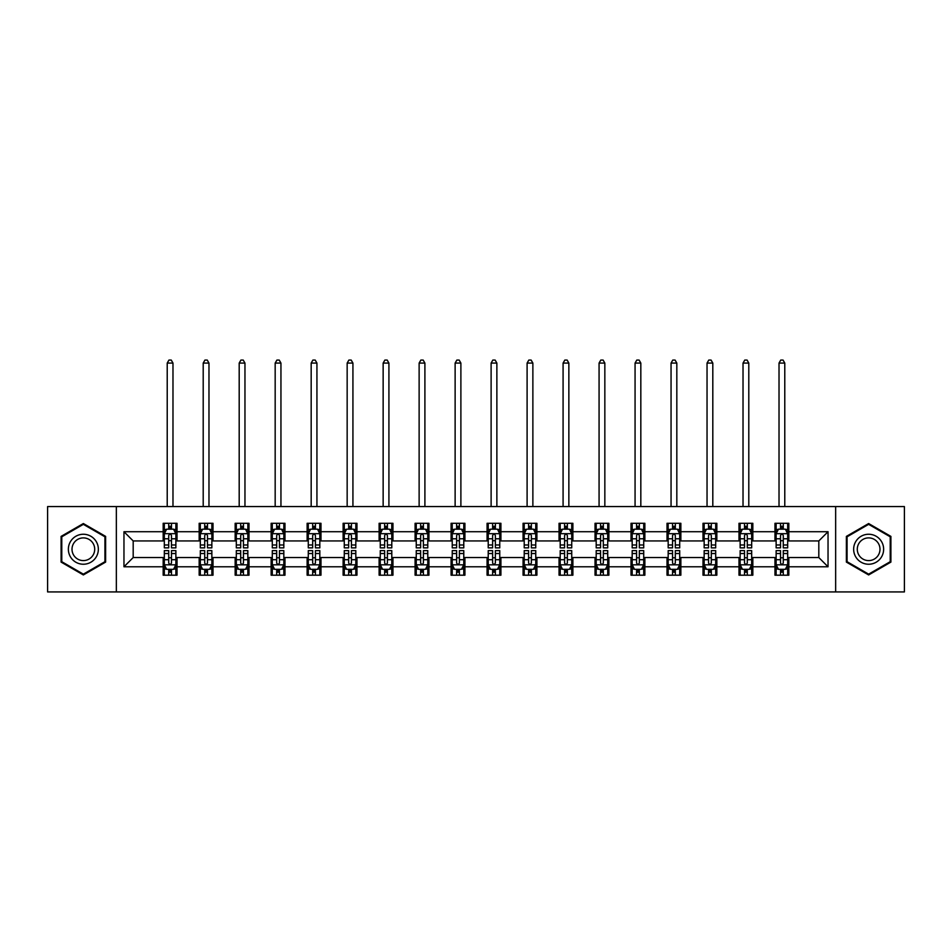 <?xml version="1.0" encoding="UTF-8"?>
<svg xmlns="http://www.w3.org/2000/svg" width="952" height="952" viewBox="0 0 952 952"><rect width="100%" height="100%" fill="white"/><g stroke="black" fill="none" stroke-linecap="round" stroke-linejoin="round"><path stroke-width="1.43" d="M835.654 591.93L904.4 591.93L904.4 506.571L835.654 506.571L835.654 591.93L116.346 591.93L116.346 506.571L47.6 506.571L47.6 591.93L116.346 591.93M835.654 506.571L116.346 506.571M788.827 531.716L788.827 523.291L774.976 523.291L774.976 531.716L752.83 531.716L752.83 523.291L738.99 523.291L738.99 531.716L716.844 531.716L716.844 523.291L703.004 523.291L703.004 531.716L680.858 531.716L680.858 523.291L667.019 523.291L667.019 531.716L644.873 531.716L644.873 523.291L631.021 523.291L631.021 531.716L608.875 531.716L608.875 523.291L595.036 523.291L595.036 531.716L572.89 531.716L572.89 523.291L559.05 523.291L559.05 531.716L536.904 531.716L536.904 523.291L523.064 523.291L523.064 531.716L500.919 531.716L500.919 523.291L487.079 523.291L487.079 531.716L464.921 531.716L464.921 523.291L451.081 523.291L451.081 531.716L428.935 531.716L428.935 523.291L415.096 523.291L415.096 531.716L392.95 531.716L392.95 523.291L379.11 523.291L379.11 531.716L356.964 531.716L356.964 523.291L343.125 523.291L343.125 531.716L320.979 531.716L320.979 523.291L307.127 523.291L307.127 531.716L284.981 531.716L284.981 523.291L271.142 523.291L271.142 531.716L248.996 531.716L248.996 523.291L235.156 523.291L235.156 531.716L213.01 531.716L213.01 523.291L199.17 523.291L199.17 531.716L177.024 531.716L177.024 523.291L163.173 523.291L163.173 531.716L123.962 531.716L123.962 566.773L133.185 557.551L163.173 557.551L163.173 575.198L177.024 575.198L177.024 557.551L199.17 557.551L199.17 575.198L213.01 575.198L213.01 557.551L235.156 557.551L235.156 575.198L248.996 575.198L248.996 557.551L271.142 557.551L271.142 575.198L284.981 575.198L284.981 557.551L307.127 557.551L307.127 575.198L320.979 575.198L320.979 557.551L343.125 557.551L343.125 575.198L356.964 575.198L356.964 557.551L379.11 557.551L379.11 575.198L392.95 575.198L392.95 557.551L415.096 557.551L415.096 575.198L428.935 575.198L428.935 557.551L451.081 557.551L451.081 575.198L464.921 575.198L464.921 557.551L487.079 557.551L487.079 575.198L500.919 575.198L500.919 557.551L523.064 557.551L523.064 575.198L536.904 575.198L536.904 557.551L559.05 557.551L559.05 575.198L572.89 575.198L572.89 557.551L595.036 557.551L595.036 575.198L608.875 575.198L608.875 557.551L631.021 557.551L631.021 575.198L644.873 575.198L644.873 557.551L667.019 557.551L667.019 575.198L680.858 575.198L680.858 557.551L703.004 557.551L703.004 575.198L716.844 575.198L716.844 557.551L738.99 557.551L738.99 575.198L752.83 575.198L752.83 557.551L774.976 557.551L774.976 575.198L788.827 575.198L788.827 557.551L818.815 557.551L818.815 540.938L788.827 540.938L788.827 531.716L828.038 531.716L828.038 566.773L788.827 566.773M774.976 566.773L752.83 566.773M738.99 566.773L716.844 566.773M703.004 566.773L680.858 566.773M667.019 566.773L644.873 566.773M631.021 566.773L608.875 566.773M595.036 566.773L572.89 566.773M559.05 566.773L536.904 566.773M523.064 566.773L500.919 566.773M487.079 566.773L464.921 566.773M451.081 566.773L428.935 566.773M415.096 566.773L392.95 566.773M379.11 566.773L356.964 566.773M343.125 566.773L320.979 566.773M307.127 566.773L284.981 566.773M271.142 566.773L248.996 566.773M235.156 566.773L213.01 566.773M199.17 566.773L177.024 566.773M163.173 566.773L123.962 566.773M774.976 531.716L774.976 540.938L752.83 540.938L752.83 531.716M738.99 531.716L738.99 540.938L716.844 540.938L716.844 531.716M703.004 531.716L703.004 540.938L680.858 540.938L680.858 531.716M667.019 531.716L667.019 540.938L644.873 540.938L644.873 531.716M631.021 531.716L631.021 540.938L608.875 540.938L608.875 531.716M595.036 531.716L595.036 540.938L572.89 540.938L572.89 531.716M559.05 531.716L559.05 540.938L536.904 540.938L536.904 531.716M523.064 531.716L523.064 540.938L500.919 540.938L500.919 531.716M487.079 531.716L487.079 540.938L464.921 540.938L464.921 531.716M451.081 531.716L451.081 540.938L428.935 540.938L428.935 531.716M415.096 531.716L415.096 540.938L392.95 540.938L392.95 531.716M379.11 531.716L379.11 540.938L356.964 540.938L356.964 531.716M343.125 531.716L343.125 540.938L320.979 540.938L320.979 531.716M307.127 531.716L307.127 540.938L284.981 540.938L284.981 531.716M271.142 531.716L271.142 540.938L248.996 540.938L248.996 531.716M235.156 531.716L235.156 540.938L213.01 540.938L213.01 531.716M199.17 531.716L199.17 540.938L177.024 540.938L177.024 531.716M163.173 531.716L163.173 540.938L133.185 540.938L123.962 531.716M133.185 540.938L133.185 557.551M828.038 566.773L818.815 557.551M818.815 540.938L828.038 531.716M163.173 529.062L164.327 529.062M168.718 529.062L171.479 529.062M175.87 529.062L177.024 529.062M163.173 540.712L164.327 540.712M168.718 540.712L171.479 540.712M175.87 540.712L177.024 540.712M163.173 557.777L164.327 557.777M168.718 557.777L171.479 557.777M175.87 557.777L177.024 557.777M163.173 569.427L164.327 569.427M168.718 569.427L171.479 569.427M175.87 569.427L177.024 569.427M199.17 557.777L200.325 557.777M204.704 557.777L207.476 557.777M211.856 557.777L213.01 557.777M199.17 569.427L200.325 569.427M204.704 569.427L207.476 569.427M211.856 569.427L213.01 569.427M199.17 529.062L200.325 529.062M204.704 529.062L207.476 529.062M211.856 529.062L213.01 529.062M199.17 540.712L200.325 540.712M204.704 540.712L207.476 540.712M211.856 540.712L213.01 540.712M235.156 557.777L236.31 557.777M240.689 557.777L243.462 557.777M247.841 557.777L248.996 557.777M235.156 569.427L236.31 569.427M240.689 569.427L243.462 569.427M247.841 569.427L248.996 569.427M235.156 529.062L236.31 529.062M240.689 529.062L243.462 529.062M247.841 529.062L248.996 529.062M235.156 540.712L236.31 540.712M240.689 540.712L243.462 540.712M247.841 540.712L248.996 540.712M271.142 557.777L272.296 557.777M276.675 557.777L279.448 557.777M283.827 557.777L284.981 557.777M271.142 569.427L272.296 569.427M276.675 569.427L279.448 569.427M283.827 569.427L284.981 569.427M271.142 529.062L272.296 529.062M276.675 529.062L279.448 529.062M283.827 529.062L284.981 529.062M271.142 540.712L272.296 540.712M276.675 540.712L279.448 540.712M283.827 540.712L284.981 540.712M307.127 557.777L308.281 557.777M312.673 557.777L315.433 557.777M319.824 557.777L320.979 557.777M307.127 569.427L308.281 569.427M312.673 569.427L315.433 569.427M319.824 569.427L320.979 569.427M307.127 529.062L308.281 529.062M312.673 529.062L315.433 529.062M319.824 529.062L320.979 529.062M307.127 540.712L308.281 540.712M312.673 540.712L315.433 540.712M319.824 540.712L320.979 540.712M343.125 557.777L344.279 557.777M348.658 557.777L351.431 557.777M355.81 557.777L356.964 557.777M343.125 569.427L344.279 569.427M348.658 569.427L351.431 569.427M355.81 569.427L356.964 569.427M343.125 529.062L344.279 529.062M348.658 529.062L351.431 529.062M355.81 529.062L356.964 529.062M343.125 540.712L344.279 540.712M348.658 540.712L351.431 540.712M355.81 540.712L356.964 540.712M379.11 557.777L380.264 557.777M384.644 557.777L387.416 557.777M391.796 557.777L392.95 557.777M379.11 569.427L380.264 569.427M384.644 569.427L387.416 569.427M391.796 569.427L392.95 569.427M379.11 529.062L380.264 529.062M384.644 529.062L387.416 529.062M391.796 529.062L392.95 529.062M379.11 540.712L380.264 540.712M384.644 540.712L387.416 540.712M391.796 540.712L392.95 540.712M415.096 557.777L416.25 557.777M420.629 557.777L423.402 557.777M427.781 557.777L428.935 557.777M415.096 569.427L416.25 569.427M420.629 569.427L423.402 569.427M427.781 569.427L428.935 569.427M415.096 529.062L416.25 529.062M420.629 529.062L423.402 529.062M427.781 529.062L428.935 529.062M415.096 540.712L416.25 540.712M420.629 540.712L423.402 540.712M427.781 540.712L428.935 540.712M451.081 557.777L452.236 557.777M456.627 557.777L459.388 557.777M463.779 557.777L464.921 557.777M451.081 569.427L452.236 569.427M456.627 569.427L459.388 569.427M463.779 569.427L464.921 569.427M451.081 529.062L452.236 529.062M456.627 529.062L459.388 529.062M463.779 529.062L464.921 529.062M451.081 540.712L452.236 540.712M456.627 540.712L459.388 540.712M463.779 540.712L464.921 540.712M487.079 557.777L488.221 557.777M492.612 557.777L495.373 557.777M499.764 557.777L500.919 557.777M487.079 569.427L488.221 569.427M492.612 569.427L495.373 569.427M499.764 569.427L500.919 569.427M487.079 529.062L488.221 529.062M492.612 529.062L495.373 529.062M499.764 529.062L500.919 529.062M487.079 540.712L488.221 540.712M492.612 540.712L495.373 540.712M499.764 540.712L500.919 540.712M523.064 557.777L524.219 557.777M528.598 557.777L531.371 557.777M535.75 557.777L536.904 557.777M523.064 569.427L524.219 569.427M528.598 569.427L531.371 569.427M535.75 569.427L536.904 569.427M523.064 529.062L524.219 529.062M528.598 529.062L531.371 529.062M535.75 529.062L536.904 529.062M523.064 540.712L524.219 540.712M528.598 540.712L531.371 540.712M535.75 540.712L536.904 540.712M559.05 557.777L560.204 557.777M564.584 557.777L567.356 557.777M571.736 557.777L572.89 557.777M559.05 569.427L560.204 569.427M564.584 569.427L567.356 569.427M571.736 569.427L572.89 569.427M559.05 529.062L560.204 529.062M564.584 529.062L567.356 529.062M571.736 529.062L572.89 529.062M559.05 540.712L560.204 540.712M564.584 540.712L567.356 540.712M571.736 540.712L572.89 540.712M595.036 557.777L596.19 557.777M600.569 557.777L603.342 557.777M607.721 557.777L608.875 557.777M595.036 569.427L596.19 569.427M600.569 569.427L603.342 569.427M607.721 569.427L608.875 569.427M595.036 529.062L596.19 529.062M600.569 529.062L603.342 529.062M607.721 529.062L608.875 529.062M595.036 540.712L596.19 540.712M600.569 540.712L603.342 540.712M607.721 540.712L608.875 540.712M631.021 557.777L632.176 557.777M636.567 557.777L639.327 557.777M643.719 557.777L644.873 557.777M631.021 569.427L632.176 569.427M636.567 569.427L639.327 569.427M643.719 569.427L644.873 569.427M631.021 529.062L632.176 529.062M636.567 529.062L639.327 529.062M643.719 529.062L644.873 529.062M631.021 540.712L632.176 540.712M636.567 540.712L639.327 540.712M643.719 540.712L644.873 540.712M667.019 557.777L668.173 557.777M672.552 557.777L675.325 557.777M679.704 557.777L680.858 557.777M667.019 569.427L668.173 569.427M672.552 569.427L675.325 569.427M679.704 569.427L680.858 569.427M667.019 529.062L668.173 529.062M672.552 529.062L675.325 529.062M679.704 529.062L680.858 529.062M667.019 540.712L668.173 540.712M672.552 540.712L675.325 540.712M679.704 540.712L680.858 540.712M703.004 557.777L704.159 557.777M708.538 557.777L711.311 557.777M715.69 557.777L716.844 557.777M703.004 569.427L704.159 569.427M708.538 569.427L711.311 569.427M715.69 569.427L716.844 569.427M703.004 529.062L704.159 529.062M708.538 529.062L711.311 529.062M715.69 529.062L716.844 529.062M703.004 540.712L704.159 540.712M708.538 540.712L711.311 540.712M715.69 540.712L716.844 540.712M738.99 557.777L740.144 557.777M744.523 557.777L747.296 557.777M751.675 557.777L752.83 557.777M738.99 569.427L740.144 569.427M744.523 569.427L747.296 569.427M751.675 569.427L752.83 569.427M738.99 529.062L740.144 529.062M744.523 529.062L747.296 529.062M751.675 529.062L752.83 529.062M738.99 540.712L740.144 540.712M744.523 540.712L747.296 540.712M751.675 540.712L752.83 540.712M774.976 557.777L776.13 557.777M780.521 557.777L783.282 557.777M787.673 557.777L788.827 557.777M774.976 569.427L776.13 569.427M780.521 569.427L783.282 569.427M787.673 569.427L788.827 569.427M774.976 529.062L776.13 529.062M780.521 529.062L783.282 529.062M787.673 529.062L788.827 529.062M774.976 540.712L776.13 540.712M780.521 540.712L783.282 540.712M787.673 540.712L788.827 540.712M83.359 574.948L105.624 562.096L105.624 536.392L83.359 523.54L61.095 536.392L61.095 562.096L83.359 574.948M890.905 536.392L868.64 523.54L846.376 536.392L846.376 562.096L868.64 574.948L890.905 562.096L890.905 536.392M171.479 526.289L168.718 526.289M175.87 544.972L171.479 544.972L171.479 547.864L175.87 547.864L175.87 533.786L173.561 529.169L166.636 529.169L164.327 533.786L164.327 547.864L168.718 547.864L168.718 544.972L164.327 544.972M164.327 533.786L164.327 523.291M175.87 533.786L175.87 523.291M168.718 529.169L168.718 523.291M171.479 523.291L171.479 529.169M171.479 544.972L171.479 535.524C170.563 533.739 169.635 533.739 168.718 535.524L168.718 544.972M172.978 506.571L172.978 363.081L167.219 363.081L167.219 506.571M167.219 363.081L168.944 360.07L171.253 360.07L172.978 363.081M168.718 572.2L171.479 572.2M164.327 553.517L168.718 553.517L168.718 550.625L164.327 550.625L164.327 564.703L166.636 569.32L173.561 569.32L175.87 564.703L175.87 550.625L171.479 550.625L171.479 553.517L175.87 553.517M175.87 564.703L175.87 575.198M164.327 564.703L164.327 575.198M171.479 569.32L171.479 575.198M168.718 575.198L168.718 569.32M168.718 553.517L168.718 562.977C169.635 564.75 170.563 564.75 171.479 562.977L171.479 553.517M96.342 556.741A14.994 14.994 0 0 0 90.856 536.262A14.994 14.994 0 0 0 70.377 541.747A14.994 14.994 0 0 0 75.862 562.227A14.994 14.994 0 0 0 96.342 556.741M93.189 554.921A11.353 11.353 0 0 0 89.036 539.415A11.353 11.353 0 0 0 73.53 543.568A11.353 11.353 0 0 0 77.683 559.074A11.353 11.353 0 0 0 93.189 554.921M61.785 561.704L61.785 536.797L83.359 524.338L104.922 536.797L104.922 561.704L83.359 574.151L61.785 561.704M868.64 534.25A14.994 14.994 0 0 0 853.646 549.245A14.994 14.994 0 0 0 868.64 564.238A14.994 14.994 0 0 0 883.634 549.245A14.994 14.994 0 0 0 868.64 534.25M868.64 537.892A11.353 11.353 0 0 0 857.288 549.245A11.353 11.353 0 0 0 868.64 560.597A11.353 11.353 0 0 0 879.993 549.245A11.353 11.353 0 0 0 868.64 537.892M890.215 561.704L868.64 574.151L847.078 561.704L847.078 536.797L868.64 524.338L890.215 536.797L890.215 561.704M207.476 526.289L204.704 526.289M211.856 544.972L207.476 544.972L207.476 547.864L211.856 547.864L211.856 533.786L209.547 529.169L202.621 529.169L200.325 533.786L200.325 547.864L204.704 547.864L204.704 544.972L200.325 544.972M200.325 533.786L200.325 523.291M211.856 533.786L211.856 523.291M204.704 529.169L204.704 523.291M207.476 523.291L207.476 529.169M207.476 544.972L207.476 535.524C206.548 533.739 205.632 533.739 204.704 535.524L204.704 544.972M208.976 506.571L208.976 363.081L203.204 363.081L203.204 506.571M203.204 363.081L204.93 360.07L207.238 360.07L208.976 363.081M243.462 526.289L240.689 526.289M247.841 544.972L243.462 544.972L243.462 547.864L247.841 547.864L247.841 533.786L245.533 529.169L238.619 529.169L236.31 533.786L236.31 547.864L240.689 547.864L240.689 544.972L236.31 544.972M236.31 533.786L236.31 523.291M247.841 533.786L247.841 523.291M240.689 529.169L240.689 523.291M243.462 523.291L243.462 529.169M243.462 544.972L243.462 535.524C242.534 533.739 241.618 533.739 240.689 535.524L240.689 544.972M244.961 506.571L244.961 363.081L239.19 363.081L239.19 506.571M239.19 363.081L240.927 360.07L243.224 360.07L244.961 363.081M204.704 572.2L207.476 572.2M200.325 553.517L204.704 553.517L204.704 550.625L200.325 550.625L200.325 564.703L202.621 569.32L209.547 569.32L211.856 564.703L211.856 550.625L207.476 550.625L207.476 553.517L211.856 553.517M211.856 564.703L211.856 575.198M200.325 564.703L200.325 575.198M207.476 569.32L207.476 575.198M204.704 575.198L204.704 569.32M204.704 553.517L204.704 562.977C205.62 564.75 206.548 564.75 207.476 562.977L207.476 553.517M240.689 572.2L243.462 572.2M236.31 553.517L240.689 553.517L240.689 550.625L236.31 550.625L236.31 564.703L238.619 569.32L245.533 569.32L247.841 564.703L247.841 550.625L243.462 550.625L243.462 553.517L247.841 553.517M247.841 564.703L247.841 575.198M236.31 564.703L236.31 575.198M243.462 569.32L243.462 575.198M240.689 575.198L240.689 569.32M240.689 553.517L240.689 562.977C241.618 564.75 242.534 564.75 243.462 562.977L243.462 553.517M279.448 526.289L276.675 526.289M283.827 544.972L279.448 544.972L279.448 547.864L283.827 547.864L283.827 533.786L281.53 529.169L274.604 529.169L272.296 533.786L272.296 547.864L276.675 547.864L276.675 544.972L272.296 544.972M272.296 533.786L272.296 523.291M283.827 533.786L283.827 523.291M276.675 529.169L276.675 523.291M279.448 523.291L279.448 529.169M279.448 544.972L279.448 535.524C278.531 533.739 277.603 533.739 276.675 535.524L276.675 544.972M280.947 506.571L280.947 363.081L275.176 363.081L275.176 506.571M275.176 363.081L276.913 360.07L279.222 360.07L280.947 363.081M315.433 526.289L312.673 526.289M319.824 544.972L315.433 544.972L315.433 547.864L319.824 547.864L319.824 533.786L317.516 529.169L310.59 529.169L308.281 533.786L308.281 547.864L312.673 547.864L312.673 544.972L308.281 544.972M308.281 533.786L308.281 523.291M319.824 533.786L319.824 523.291M312.673 529.169L312.673 523.291M315.433 523.291L315.433 529.169M315.433 544.972L315.433 535.524C314.517 533.739 313.589 533.739 312.673 535.524L312.673 544.972M316.933 506.571L316.933 363.081L311.173 363.081L311.173 506.571M311.173 363.081L312.899 360.07L315.207 360.07L316.933 363.081M351.431 526.289L348.658 526.289M355.81 544.972L351.431 544.972L351.431 547.864L355.81 547.864L355.81 533.786L353.501 529.169L346.576 529.169L344.279 533.786L344.279 547.864L348.658 547.864L348.658 544.972L344.279 544.972M344.279 533.786L344.279 523.291M355.81 533.786L355.81 523.291M348.658 529.169L348.658 523.291M351.431 523.291L351.431 529.169M351.431 544.972L351.431 535.524C350.503 533.739 349.586 533.739 348.658 535.524L348.658 544.972M352.93 506.571L352.93 363.081L347.159 363.081L347.159 506.571M347.159 363.081L348.884 360.07L351.193 360.07L352.93 363.081M276.675 572.2L279.448 572.2M272.296 553.517L276.675 553.517L276.675 550.625L272.296 550.625L272.296 564.703L274.604 569.32L281.53 569.32L283.827 564.703L283.827 550.625L279.448 550.625L279.448 553.517L283.827 553.517M283.827 564.703L283.827 575.198M272.296 564.703L272.296 575.198M279.448 569.32L279.448 575.198M276.675 575.198L276.675 569.32M276.675 553.517L276.675 562.977C277.603 564.75 278.519 564.75 279.448 562.977L279.448 553.517M312.673 572.2L315.433 572.2M308.281 553.517L312.673 553.517L312.673 550.625L308.281 550.625L308.281 564.703L310.59 569.32L317.516 569.32L319.824 564.703L319.824 550.625L315.433 550.625L315.433 553.517L319.824 553.517M319.824 564.703L319.824 575.198M308.281 564.703L308.281 575.198M315.433 569.32L315.433 575.198M312.673 575.198L312.673 569.32M312.673 553.517L312.673 562.977C313.589 564.75 314.517 564.75 315.433 562.977L315.433 553.517M348.658 572.2L351.431 572.2M344.279 553.517L348.658 553.517L348.658 550.625L344.279 550.625L344.279 564.703L346.576 569.32L353.501 569.32L355.81 564.703L355.81 550.625L351.431 550.625L351.431 553.517L355.81 553.517M355.81 564.703L355.81 575.198M344.279 564.703L344.279 575.198M351.431 569.32L351.431 575.198M348.658 575.198L348.658 569.32M348.658 553.517L348.658 562.977C349.574 564.75 350.503 564.75 351.431 562.977L351.431 553.517M384.644 572.2L387.416 572.2M380.264 553.517L384.644 553.517L384.644 550.625L380.264 550.625L380.264 564.703L382.573 569.32L389.487 569.32L391.796 564.703L391.796 550.625L387.416 550.625L387.416 553.517L391.796 553.517M391.796 564.703L391.796 575.198M380.264 564.703L380.264 575.198M387.416 569.32L387.416 575.198M384.644 575.198L384.644 569.32M384.644 553.517L384.644 562.977C385.572 564.75 386.488 564.75 387.416 562.977L387.416 553.517M420.629 572.2L423.402 572.2M416.25 553.517L420.629 553.517L420.629 550.625L416.25 550.625L416.25 564.703L418.559 569.32L425.473 569.32L427.781 564.703L427.781 550.625L423.402 550.625L423.402 553.517L427.781 553.517M427.781 564.703L427.781 575.198M416.25 564.703L416.25 575.198M423.402 569.32L423.402 575.198M420.629 575.198L420.629 569.32M420.629 553.517L420.629 562.977C421.558 564.75 422.474 564.75 423.402 562.977L423.402 553.517M456.627 572.2L459.388 572.2M452.236 553.517L456.627 553.517L456.627 550.625L452.236 550.625L452.236 564.703L454.544 569.32L461.47 569.32L463.779 564.703L463.779 550.625L459.388 550.625L459.388 553.517L463.779 553.517M463.779 564.703L463.779 575.198M452.236 564.703L452.236 575.198M459.388 569.32L459.388 575.198M456.627 575.198L456.627 569.32M456.627 553.517L456.627 562.977C457.543 564.75 458.471 564.75 459.388 562.977L459.388 553.517M492.612 572.2L495.373 572.2M488.221 553.517L492.612 553.517L492.612 550.625L488.221 550.625L488.221 564.703L490.53 569.32L497.456 569.32L499.764 564.703L499.764 550.625L495.373 550.625L495.373 553.517L499.764 553.517M499.764 564.703L499.764 575.198M488.221 564.703L488.221 575.198M495.373 569.32L495.373 575.198M492.612 575.198L492.612 569.32M492.612 553.517L492.612 562.977C493.529 564.75 494.457 564.75 495.373 562.977L495.373 553.517M528.598 572.2L531.371 572.2M524.219 553.517L528.598 553.517L528.598 550.625L524.219 550.625L524.219 564.703L526.527 569.32L533.441 569.32L535.75 564.703L535.75 550.625L531.371 550.625L531.371 553.517L535.75 553.517M535.75 564.703L535.75 575.198M524.219 564.703L524.219 575.198M531.371 569.32L531.371 575.198M528.598 575.198L528.598 569.32M528.598 553.517L528.598 562.977C529.514 564.75 530.442 564.75 531.371 562.977L531.371 553.517M564.584 572.2L567.356 572.2M560.204 553.517L564.584 553.517L564.584 550.625L560.204 550.625L560.204 564.703L562.513 569.32L569.427 569.32L571.736 564.703L571.736 550.625L567.356 550.625L567.356 553.517L571.736 553.517M571.736 564.703L571.736 575.198M560.204 564.703L560.204 575.198M567.356 569.32L567.356 575.198M564.584 575.198L564.584 569.32M564.584 553.517L564.584 562.977C565.512 564.75 566.428 564.75 567.356 562.977L567.356 553.517M600.569 572.2L603.342 572.2M596.19 553.517L600.569 553.517L600.569 550.625L596.19 550.625L596.19 564.703L598.499 569.32L605.424 569.32L607.721 564.703L607.721 550.625L603.342 550.625L603.342 553.517L607.721 553.517M607.721 564.703L607.721 575.198M596.19 564.703L596.19 575.198M603.342 569.32L603.342 575.198M600.569 575.198L600.569 569.32M600.569 553.517L600.569 562.977C601.497 564.75 602.414 564.75 603.342 562.977L603.342 553.517M636.567 572.2L639.327 572.2M632.176 553.517L636.567 553.517L636.567 550.625L632.176 550.625L632.176 564.703L634.484 569.32L641.41 569.32L643.719 564.703L643.719 550.625L639.327 550.625L639.327 553.517L643.719 553.517M643.719 564.703L643.719 575.198M632.176 564.703L632.176 575.198M639.327 569.32L639.327 575.198M636.567 575.198L636.567 569.32M636.567 553.517L636.567 562.977C637.483 564.75 638.411 564.75 639.327 562.977L639.327 553.517M672.552 572.2L675.325 572.2M668.173 553.517L672.552 553.517L672.552 550.625L668.173 550.625L668.173 564.703L670.47 569.32L677.396 569.32L679.704 564.703L679.704 550.625L675.325 550.625L675.325 553.517L679.704 553.517M679.704 564.703L679.704 575.198M668.173 564.703L668.173 575.198M675.325 569.32L675.325 575.198M672.552 575.198L672.552 569.32M672.552 553.517L672.552 562.977C673.469 564.75 674.397 564.75 675.325 562.977L675.325 553.517M708.538 572.2L711.311 572.2M704.159 553.517L708.538 553.517L708.538 550.625L704.159 550.625L704.159 564.703L706.467 569.32L713.381 569.32L715.69 564.703L715.69 550.625L711.311 550.625L711.311 553.517L715.69 553.517M715.69 564.703L715.69 575.198M704.159 564.703L704.159 575.198M711.311 569.32L711.311 575.198M708.538 575.198L708.538 569.32M708.538 553.517L708.538 562.977C709.466 564.75 710.382 564.75 711.311 562.977L711.311 553.517M744.523 572.2L747.296 572.2M740.144 553.517L744.523 553.517L744.523 550.625L740.144 550.625L740.144 564.703L742.453 569.32L749.379 569.32L751.675 564.703L751.675 550.625L747.296 550.625L747.296 553.517L751.675 553.517M751.675 564.703L751.675 575.198M740.144 564.703L740.144 575.198M747.296 569.32L747.296 575.198M744.523 575.198L744.523 569.32M744.523 553.517L744.523 562.977C745.452 564.75 746.368 564.75 747.296 562.977L747.296 553.517M387.416 526.289L384.644 526.289M391.796 544.972L387.416 544.972L387.416 547.864L391.796 547.864L391.796 533.786L389.487 529.169L382.573 529.169L380.264 533.786L380.264 547.864L384.644 547.864L384.644 544.972L380.264 544.972M380.264 533.786L380.264 523.291M391.796 533.786L391.796 523.291M384.644 529.169L384.644 523.291M387.416 523.291L387.416 529.169M387.416 544.972L387.416 535.524C386.488 533.739 385.572 533.739 384.644 535.524L384.644 544.972M388.916 506.571L388.916 363.081L383.144 363.081L383.144 506.571M383.144 363.081L384.87 360.07L387.178 360.07L388.916 363.081M423.402 526.289L420.629 526.289M427.781 544.972L423.402 544.972L423.402 547.864L427.781 547.864L427.781 533.786L425.473 529.169L418.559 529.169L416.25 533.786L416.25 547.864L420.629 547.864L420.629 544.972L416.25 544.972M416.25 533.786L416.25 523.291M427.781 533.786L427.781 523.291M420.629 529.169L420.629 523.291M423.402 523.291L423.402 529.169M423.402 544.972L423.402 535.524C422.486 533.739 421.558 533.739 420.629 535.524L420.629 544.972M424.901 506.571L424.901 363.081L419.13 363.081L419.13 506.571M419.13 363.081L420.867 360.07L423.176 360.07L424.901 363.081M459.388 526.289L456.627 526.289M463.779 544.972L459.388 544.972L459.388 547.864L463.779 547.864L463.779 533.786L461.47 529.169L454.544 529.169L452.236 533.786L452.236 547.864L456.627 547.864L456.627 544.972L452.236 544.972M452.236 533.786L452.236 523.291M463.779 533.786L463.779 523.291M456.627 529.169L456.627 523.291M459.388 523.291L459.388 529.169M459.388 544.972L459.388 535.524C458.471 533.739 457.543 533.739 456.627 535.524L456.627 544.972M460.887 506.571L460.887 363.081L455.127 363.081L455.127 506.571M455.127 363.081L456.853 360.07L459.161 360.07L460.887 363.081M495.373 526.289L492.612 526.289M499.764 544.972L495.373 544.972L495.373 547.864L499.764 547.864L499.764 533.786L497.456 529.169L490.53 529.169L488.221 533.786L488.221 547.864L492.612 547.864L492.612 544.972L488.221 544.972M488.221 533.786L488.221 523.291M499.764 533.786L499.764 523.291M492.612 529.169L492.612 523.291M495.373 523.291L495.373 529.169M495.373 544.972L495.373 535.524C494.457 533.739 493.529 533.739 492.612 535.524L492.612 544.972M496.873 506.571L496.873 363.081L491.113 363.081L491.113 506.571M491.113 363.081L492.838 360.07L495.147 360.07L496.873 363.081M531.371 526.289L528.598 526.289M535.75 544.972L531.371 544.972L531.371 547.864L535.75 547.864L535.75 533.786L533.441 529.169L526.527 529.169L524.219 533.786L524.219 547.864L528.598 547.864L528.598 544.972L524.219 544.972M524.219 533.786L524.219 523.291M535.75 533.786L535.75 523.291M528.598 529.169L528.598 523.291M531.371 523.291L531.371 529.169M531.371 544.972L531.371 535.524C530.442 533.739 529.526 533.739 528.598 535.524L528.598 544.972M532.87 506.571L532.87 363.081L527.099 363.081L527.099 506.571M527.099 363.081L528.824 360.07L531.133 360.07L532.87 363.081M567.356 526.289L564.584 526.289M571.736 544.972L567.356 544.972L567.356 547.864L571.736 547.864L571.736 533.786L569.427 529.169L562.513 529.169L560.204 533.786L560.204 547.864L564.584 547.864L564.584 544.972L560.204 544.972M560.204 533.786L560.204 523.291M571.736 533.786L571.736 523.291M564.584 529.169L564.584 523.291M567.356 523.291L567.356 529.169M567.356 544.972L567.356 535.524C566.428 533.739 565.512 533.739 564.584 535.524L564.584 544.972M568.856 506.571L568.856 363.081L563.084 363.081L563.084 506.571M563.084 363.081L564.822 360.07L567.13 360.07L568.856 363.081M603.342 526.289L600.569 526.289M607.721 544.972L603.342 544.972L603.342 547.864L607.721 547.864L607.721 533.786L605.424 529.169L598.499 529.169L596.19 533.786L596.19 547.864L600.569 547.864L600.569 544.972L596.19 544.972M596.19 533.786L596.19 523.291M607.721 533.786L607.721 523.291M600.569 529.169L600.569 523.291M603.342 523.291L603.342 529.169M603.342 544.972L603.342 535.524C602.426 533.739 601.497 533.739 600.569 535.524L600.569 544.972M604.841 506.571L604.841 363.081L599.07 363.081L599.07 506.571M599.07 363.081L600.807 360.07L603.116 360.07L604.841 363.081M639.327 526.289L636.567 526.289M643.719 544.972L639.327 544.972L639.327 547.864L643.719 547.864L643.719 533.786L641.41 529.169L634.484 529.169L632.176 533.786L632.176 547.864L636.567 547.864L636.567 544.972L632.176 544.972M632.176 533.786L632.176 523.291M643.719 533.786L643.719 523.291M636.567 529.169L636.567 523.291M639.327 523.291L639.327 529.169M639.327 544.972L639.327 535.524C638.411 533.739 637.483 533.739 636.567 535.524L636.567 544.972M640.827 506.571L640.827 363.081L635.067 363.081L635.067 506.571M635.067 363.081L636.793 360.07L639.101 360.07L640.827 363.081M675.325 526.289L672.552 526.289M679.704 544.972L675.325 544.972L675.325 547.864L679.704 547.864L679.704 533.786L677.396 529.169L670.47 529.169L668.173 533.786L668.173 547.864L672.552 547.864L672.552 544.972L668.173 544.972M668.173 533.786L668.173 523.291M679.704 533.786L679.704 523.291M672.552 529.169L672.552 523.291M675.325 523.291L675.325 529.169M675.325 544.972L675.325 535.524C674.397 533.739 673.481 533.739 672.552 535.524L672.552 544.972M676.824 506.571L676.824 363.081L671.053 363.081L671.053 506.571M671.053 363.081L672.778 360.07L675.087 360.07L676.824 363.081M711.311 526.289L708.538 526.289M715.69 544.972L711.311 544.972L711.311 547.864L715.69 547.864L715.69 533.786L713.381 529.169L706.467 529.169L704.159 533.786L704.159 547.864L708.538 547.864L708.538 544.972L704.159 544.972M704.159 533.786L704.159 523.291M715.69 533.786L715.69 523.291M708.538 529.169L708.538 523.291M711.311 523.291L711.311 529.169M711.311 544.972L711.311 535.524C710.382 533.739 709.466 533.739 708.538 535.524L708.538 544.972M712.81 506.571L712.81 363.081L707.038 363.081L707.038 506.571M707.038 363.081L708.776 360.07L711.073 360.07L712.81 363.081M747.296 526.289L744.523 526.289M751.675 544.972L747.296 544.972L747.296 547.864L751.675 547.864L751.675 533.786L749.379 529.169L742.453 529.169L740.144 533.786L740.144 547.864L744.523 547.864L744.523 544.972L740.144 544.972M740.144 533.786L740.144 523.291M751.675 533.786L751.675 523.291M744.523 529.169L744.523 523.291M747.296 523.291L747.296 529.169M747.296 544.972L747.296 535.524C746.38 533.739 745.452 533.739 744.523 535.524L744.523 544.972M748.796 506.571L748.796 363.081L743.024 363.081L743.024 506.571M743.024 363.081L744.761 360.07L747.07 360.07L748.796 363.081M783.282 526.289L780.521 526.289M787.673 544.972L783.282 544.972L783.282 547.864L787.673 547.864L787.673 533.786L785.364 529.169L778.438 529.169L776.13 533.786L776.13 547.864L780.521 547.864L780.521 544.972L776.13 544.972M776.13 533.786L776.13 523.291M787.673 533.786L787.673 523.291M780.521 529.169L780.521 523.291M783.282 523.291L783.282 529.169M783.282 544.972L783.282 535.524C782.365 533.739 781.437 533.739 780.521 535.524L780.521 544.972M784.781 506.571L784.781 363.081L779.022 363.081L779.022 506.571M779.022 363.081L780.747 360.07L783.056 360.07L784.781 363.081M780.521 572.2L783.282 572.2M776.13 553.517L780.521 553.517L780.521 550.625L776.13 550.625L776.13 564.703L778.438 569.32L785.364 569.32L787.673 564.703L787.673 550.625L783.282 550.625L783.282 553.517L787.673 553.517M787.673 564.703L787.673 575.198M776.13 564.703L776.13 575.198M783.282 569.32L783.282 575.198M780.521 575.198L780.521 569.32M780.521 553.517L780.521 562.977C781.437 564.75 782.365 564.75 783.282 562.977L783.282 553.517M175.811 533.679L164.387 533.679M164.327 529.455L166.505 529.455M173.692 529.455L175.87 529.455M168.718 538.784L164.327 538.784M175.87 538.784L171.479 538.784M171.479 527.765L168.718 527.765M164.387 564.822L175.811 564.822M175.87 569.034L173.692 569.034M166.505 569.034L164.327 569.034M171.479 559.705L175.87 559.705M164.327 559.705L168.718 559.705M168.718 570.736L171.479 570.736M211.796 533.679L200.372 533.679M200.325 529.455L202.49 529.455M209.69 529.455L211.856 529.455M204.704 538.784L200.325 538.784M211.856 538.784L207.476 538.784M207.476 527.765L204.704 527.765M247.782 533.679L236.37 533.679M236.31 529.455L238.476 529.455M245.675 529.455L247.841 529.455M240.689 538.784L236.31 538.784M247.841 538.784L243.462 538.784M243.462 527.765L240.689 527.765M200.372 564.822L211.796 564.822M211.856 569.034L209.69 569.034M202.49 569.034L200.325 569.034M207.476 559.705L211.856 559.705M200.325 559.705L204.704 559.705M204.704 570.736L207.476 570.736M236.37 564.822L247.782 564.822M247.841 569.034L245.675 569.034M238.476 569.034L236.31 569.034M243.462 559.705L247.841 559.705M236.31 559.705L240.689 559.705M240.689 570.736L243.462 570.736M283.779 533.679L272.355 533.679M272.296 529.455L274.462 529.455M281.661 529.455L283.827 529.455M276.675 538.784L272.296 538.784M283.827 538.784L279.448 538.784M279.448 527.765L276.675 527.765M319.765 533.679L308.341 533.679M308.281 529.455L310.459 529.455M317.647 529.455L319.824 529.455M312.673 538.784L308.281 538.784M319.824 538.784L315.433 538.784M315.433 527.765L312.673 527.765M355.75 533.679L344.327 533.679M344.279 529.455L346.445 529.455M353.644 529.455L355.81 529.455M348.658 538.784L344.279 538.784M355.81 538.784L351.431 538.784M351.431 527.765L348.658 527.765M272.355 564.822L283.779 564.822M283.827 569.034L281.661 569.034M274.462 569.034L272.296 569.034M279.448 559.705L283.827 559.705M272.296 559.705L276.675 559.705M276.675 570.736L279.448 570.736M308.341 564.822L319.765 564.822M319.824 569.034L317.647 569.034M310.459 569.034L308.281 569.034M315.433 559.705L319.824 559.705M308.281 559.705L312.673 559.705M312.673 570.736L315.433 570.736M344.327 564.822L355.75 564.822M355.81 569.034L353.644 569.034M346.445 569.034L344.279 569.034M351.431 559.705L355.81 559.705M344.279 559.705L348.658 559.705M348.658 570.736L351.431 570.736M380.324 564.822L391.736 564.822M391.796 569.034L389.63 569.034M382.43 569.034L380.264 569.034M387.416 559.705L391.796 559.705M380.264 559.705L384.644 559.705M384.644 570.736L387.416 570.736M416.31 564.822L427.722 564.822M427.781 569.034L425.615 569.034M418.416 569.034L416.25 569.034M423.402 559.705L427.781 559.705M416.25 559.705L420.629 559.705M420.629 570.736L423.402 570.736M452.295 564.822L463.719 564.822M463.779 569.034L461.601 569.034M454.401 569.034L452.236 569.034M459.388 559.705L463.779 559.705M452.236 559.705L456.627 559.705M456.627 570.736L459.388 570.736M488.281 564.822L499.705 564.822M499.764 569.034L497.598 569.034M490.399 569.034L488.221 569.034M495.373 559.705L499.764 559.705M488.221 559.705L492.612 559.705M492.612 570.736L495.373 570.736M524.278 564.822L535.69 564.822M535.75 569.034L533.584 569.034M526.385 569.034L524.219 569.034M531.371 559.705L535.75 559.705M524.219 559.705L528.598 559.705M528.598 570.736L531.371 570.736M560.264 564.822L571.676 564.822M571.736 569.034L569.57 569.034M562.37 569.034L560.204 569.034M567.356 559.705L571.736 559.705M560.204 559.705L564.584 559.705M564.584 570.736L567.356 570.736M596.25 564.822L607.673 564.822M607.721 569.034L605.555 569.034M598.356 569.034L596.19 569.034M603.342 559.705L607.721 559.705M596.19 559.705L600.569 559.705M600.569 570.736L603.342 570.736M632.235 564.822L643.659 564.822M643.719 569.034L641.541 569.034M634.353 569.034L632.176 569.034M639.327 559.705L643.719 559.705M632.176 559.705L636.567 559.705M636.567 570.736L639.327 570.736M668.221 564.822L679.645 564.822M679.704 569.034L677.538 569.034M670.339 569.034L668.173 569.034M675.325 559.705L679.704 559.705M668.173 559.705L672.552 559.705M672.552 570.736L675.325 570.736M704.218 564.822L715.63 564.822M715.69 569.034L713.524 569.034M706.324 569.034L704.159 569.034M711.311 559.705L715.69 559.705M704.159 559.705L708.538 559.705M708.538 570.736L711.311 570.736M740.204 564.822L751.628 564.822M751.675 569.034L749.51 569.034M742.31 569.034L740.144 569.034M747.296 559.705L751.675 559.705M740.144 559.705L744.523 559.705M744.523 570.736L747.296 570.736M391.736 533.679L380.324 533.679M380.264 529.455L382.43 529.455M389.63 529.455L391.796 529.455M384.644 538.784L380.264 538.784M391.796 538.784L387.416 538.784M387.416 527.765L384.644 527.765M427.722 533.679L416.31 533.679M416.25 529.455L418.416 529.455M425.615 529.455L427.781 529.455M420.629 538.784L416.25 538.784M427.781 538.784L423.402 538.784M423.402 527.765L420.629 527.765M463.719 533.679L452.295 533.679M452.236 529.455L454.401 529.455M461.601 529.455L463.779 529.455M456.627 538.784L452.236 538.784M463.779 538.784L459.388 538.784M459.388 527.765L456.627 527.765M499.705 533.679L488.281 533.679M488.221 529.455L490.399 529.455M497.598 529.455L499.764 529.455M492.612 538.784L488.221 538.784M499.764 538.784L495.373 538.784M495.373 527.765L492.612 527.765M535.69 533.679L524.278 533.679M524.219 529.455L526.385 529.455M533.584 529.455L535.75 529.455M528.598 538.784L524.219 538.784M535.75 538.784L531.371 538.784M531.371 527.765L528.598 527.765M571.676 533.679L560.264 533.679M560.204 529.455L562.37 529.455M569.57 529.455L571.736 529.455M564.584 538.784L560.204 538.784M571.736 538.784L567.356 538.784M567.356 527.765L564.584 527.765M607.673 533.679L596.25 533.679M596.19 529.455L598.356 529.455M605.555 529.455L607.721 529.455M600.569 538.784L596.19 538.784M607.721 538.784L603.342 538.784M603.342 527.765L600.569 527.765M643.659 533.679L632.235 533.679M632.176 529.455L634.353 529.455M641.541 529.455L643.719 529.455M636.567 538.784L632.176 538.784M643.719 538.784L639.327 538.784M639.327 527.765L636.567 527.765M679.645 533.679L668.221 533.679M668.173 529.455L670.339 529.455M677.538 529.455L679.704 529.455M672.552 538.784L668.173 538.784M679.704 538.784L675.325 538.784M675.325 527.765L672.552 527.765M715.63 533.679L704.218 533.679M704.159 529.455L706.324 529.455M713.524 529.455L715.69 529.455M708.538 538.784L704.159 538.784M715.69 538.784L711.311 538.784M711.311 527.765L708.538 527.765M751.628 533.679L740.204 533.679M740.144 529.455L742.31 529.455M749.51 529.455L751.675 529.455M744.523 538.784L740.144 538.784M751.675 538.784L747.296 538.784M747.296 527.765L744.523 527.765M787.613 533.679L776.189 533.679M776.13 529.455L778.308 529.455M785.495 529.455L787.673 529.455M780.521 538.784L776.13 538.784M787.673 538.784L783.282 538.784M783.282 527.765L780.521 527.765M776.189 564.822L787.613 564.822M787.673 569.034L785.495 569.034M778.308 569.034L776.13 569.034M783.282 559.705L787.673 559.705M776.13 559.705L780.521 559.705M780.521 570.736L783.282 570.736"/></g></svg>
